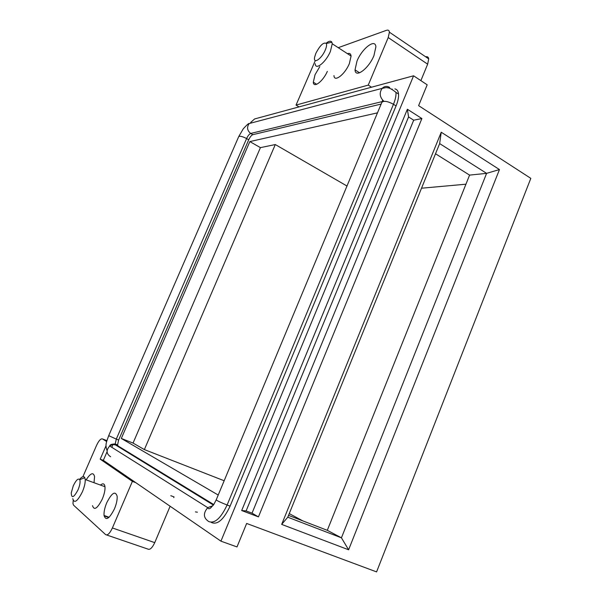 <?xml version="1.0" encoding="UTF-8"?>
<svg xmlns="http://www.w3.org/2000/svg" width="602" height="602" viewBox="0 0 602 602"><rect width="100%" height="100%" fill="white"/><g stroke="black" fill="none" stroke-linecap="round" stroke-linejoin="round"><path stroke-width="0.9" d="M86.154 479.847C90.616 472.976 93.423 471.908 94.559 476.641L94.017 482.721M114.433 508.923C116.495 503.927 117.398 499.683 117.142 496.191C115.306 490.615 111.852 492.79 106.78 502.693C104.703 507.674 103.8 511.933 104.056 515.478C105.832 521.076 109.293 518.894 114.433 508.923M79.607 479.38C82.03 476.46 83.761 475.889 84.784 477.657L85.213 479.508C85.371 482.842 84.423 486.973 82.354 491.902C77.432 501.511 74.234 503.769 72.767 498.667M92.505 505.65C94.153 510.774 97.419 508.57 102.302 499.05C104.334 494.167 105.222 490.058 104.981 486.725C104.492 483.541 102.995 482.992 100.481 485.084M73.278 485.837L71.254 492.88C71.533 498.719 73.79 497.719 78.019 489.87C79.908 485.242 80.502 481.848 79.795 479.696C78.268 477.988 76.093 480.035 73.278 485.837M356.986 61.103C361.998 48.453 375.513 38.046 375.881 46.903L373.947 55.595C368.733 68.673 355.24 78.591 355.029 69.87L356.986 61.103M319.812 66.611L315.049 74.708L313.318 82.196C313.522 88.562 322.95 81.443 327.353 71.397M315.802 53.435L314.583 57.356C313.145 64.587 321.694 58.823 325.298 49.974C326.555 46.933 326.901 44.766 326.337 43.464C323.575 41.952 320.068 45.278 315.802 53.435M326.164 43.193C328.97 40.944 330.867 40.612 331.852 42.208L332.236 43.773L330.438 51.328C325.991 62.247 315.305 70.803 315.26 63.722M333.967 75.596C334.163 82.692 345.014 74.4 349.371 63.571L351.079 56.039C350.8 53.736 349.604 52.953 347.467 53.691M381.209 104.056L252.832 134.675C251.418 135.262 250.048 136.963 248.716 139.762L118.647 440.024L117.571 444.901L118.067 445.962L213.755 504.566M377.552 112.837L249.845 141.583L121.311 438.459L218.217 495.04M73.188 500.51L72.977 503.656L73.572 505.191L105.666 534.644C107.577 535.622 109.82 533.402 112.393 527.962L154.744 542.628L170.118 506.244M173.752 497.643L174.061 496.913L170.795 495.702M154.744 542.628C152.231 547.955 149.928 550.1 147.836 549.062L106.652 534.975M425.659 56.799C427.405 56.377 428.421 57.07 428.707 58.868L427.653 64.188L420.873 80.623M107.051 451.763L103.326 460.349L220.926 541.16L413.582 75.792L427.187 84.814L418.608 105.643L530.821 178.365L376.581 571.9L246.654 523.454L237 546.932L220.926 541.16M250.68 122.454L254.601 118.955L413.582 75.792M211.227 522.318L211.731 522.641C217.721 524.891 223.839 519.391 230.092 506.139L396.056 105.937C397.967 101.249 398.802 97.291 398.547 94.055C398.238 91.06 397.019 89.337 394.882 88.9M112.574 444.75L111.934 447.421M392.195 89.058L391.812 89.156M435.517 153.766L469.583 175.107L327.3 530.324L288.531 515.38M224.17 480.757L144.367 449.589L275.295 144.548L260.418 147.633L133.057 443.064L121.311 438.459M347.03 186.048L275.295 144.548M421.889 118.556L407.381 109.248L408.57 116.931L413.694 120.197L421.889 118.556L258.439 516.877L241.68 510.534L246.12 510.917L252.027 513.16L258.439 516.877M407.381 109.248L241.68 510.534M499.464 169.561L348.611 549.784L281.668 524.395L441.236 132.229L499.464 169.561L486.604 173.353L439.656 143.592L287.786 517.208L281.668 524.395M289.261 513.596L302.806 520.88M465.94 184.204L421.52 188.208M260.418 147.633L249.845 141.583M133.057 443.064L144.367 449.589M408.57 116.931L246.12 510.917M413.694 120.197L252.027 513.16M327.3 530.324L341.432 537.827L486.604 173.353L469.583 175.107M439.656 143.592L441.236 132.229M348.611 549.784L341.432 537.827L287.786 517.208M427.653 64.188L388.215 37.557L368.251 85.1L296.033 105.087L299.013 106.893M371.532 87.207L368.251 85.1M315.222 60.734L296.033 105.087M388.215 37.557L389.404 32.192C389.185 30.371 388.215 29.739 386.476 30.318L338.241 47.678M112.393 527.962L132.38 481.382L135.781 482.653M106.057 445.683L100.195 459.168L132.38 481.382M106.674 441.537L102.438 438.911C100.76 438.489 98.796 440.656 96.553 445.405L82.91 476.694M195.417 511.903L197.373 512.204M100.195 459.168L103.326 460.349M254.187 122.221L249.153 123.553C248.799 123.139 246.835 124.892 243.253 128.82L238.716 136.609C239.942 135.826 242.568 136.481 246.602 138.55L116.291 439.099L118.647 440.024M382.217 101.587L250.703 133.456C249.296 134.043 247.926 135.743 246.602 138.55L248.716 139.762M396.056 105.937L393.467 104.281L227.105 505.01C220.987 502.587 217.345 500.879 216.193 499.886L216.216 499.848M230.092 506.139L227.105 505.01C220.844 518.277 214.726 523.793 208.766 521.558C203.341 517.968 202.994 513.333 207.728 507.644L212.92 505.718M238.716 136.609L108.699 435.652L116.291 439.099L115.208 443.983L115.689 445.044L213.417 505.055M398.547 94.055L395.981 92.399C396.221 95.628 395.386 99.586 393.467 104.281C387.951 101.309 384.129 100.602 381.992 102.182L381.916 102.363M387.801 87.907L389.66 87.418C386.913 85.845 384.422 86.154 382.172 88.351L249.153 123.553C246.654 127.27 247.174 130.566 250.703 133.456L252.832 134.675M395.981 92.399C387.492 85.476 385.701 88.042 382.172 88.351C379.245 92.678 379.621 96.794 383.286 100.715M110.617 456.745C106.253 453.863 105.952 450.288 109.715 446.029C111.626 444.652 113.62 444.321 115.689 445.044L118.067 445.962M106.908 440.641L102.438 438.911M104.108 515.906L108.774 517.547M383.828 101.324C382.94 100.037 382.511 99.834 382.533 100.7L216.193 499.886L213.876 504.371L210.587 508.035C209.218 509.096 208.262 508.968 207.728 507.644L109.722 446.007C109.842 444.697 111.671 444.028 115.208 443.983L117.571 444.901M332.236 43.773L351.079 56.039M326.337 43.464L331.852 42.208M428.707 58.868L389.404 32.192M313.318 82.196L316.69 84.303M355.029 69.87L359.582 72.804M79.795 479.696L84.784 477.657M85.213 479.508L104.981 486.725M104.056 515.478L109.105 517.253M108.699 435.652C106.291 442.718 104.951 444.502 107.081 450.687"/></g></svg>
